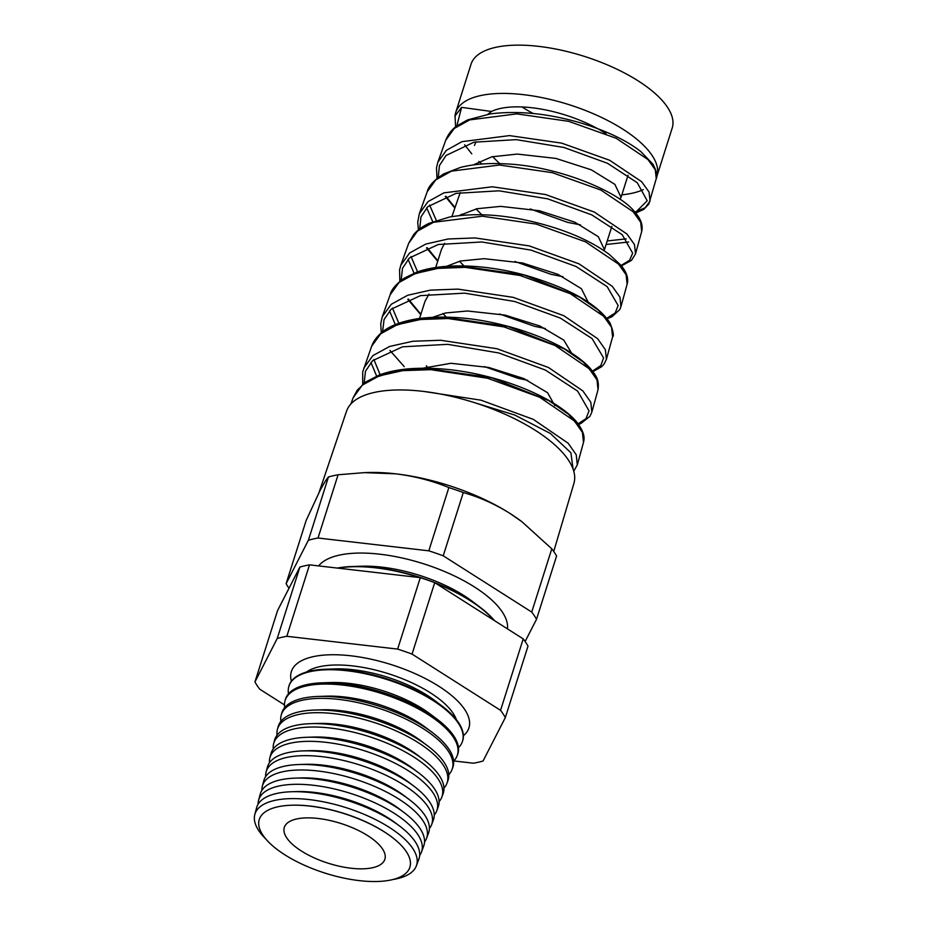 <?xml version="1.0" encoding="UTF-8"?>
<svg xmlns="http://www.w3.org/2000/svg" width="927" height="927" viewBox="0 0 927 927"><rect width="100%" height="100%" fill="white"/><g stroke="black" fill="none" stroke-linecap="round" stroke-linejoin="round"><path stroke-width="1.39" d="M456.374 719.653A82.063 32.468 -162.4 0 0 447.822 706.733A82.063 32.468 -162.4 0 0 352.874 665.934A82.063 32.468 -162.4 0 0 320.812 666.443A82.063 32.468 -162.4 0 0 306.373 672.075M454.948 116.872A105.516 41.738 17.6 0 1 455.713 112.515L471.032 64.23A105.516 41.738 17.6 0 1 538.552 46.35A105.516 41.738 17.6 0 1 672.202 128.042L656.884 176.327A105.516 41.738 17.6 0 1 656.559 177.266M455.713 112.515A105.516 41.738 17.6 0 1 523.234 94.635A105.516 41.738 17.6 0 1 656.884 176.327M621.843 194.844A105.516 41.738 -162.4 0 0 643.315 189.641M499.641 163.627L492.643 156.628M487.822 114.276L491.461 111.472A77.717 30.742 17.6 0 1 531.947 107.752A77.717 30.742 17.6 0 1 606.119 133.708M533.292 113.511A77.717 30.742 17.6 0 1 521.982 106.964M481.785 214.763L476.061 208.934M473.233 164.936L491.739 156.837L517.254 154.067L555.887 158.413L591.333 169.838L614.879 184.369L621.044 197.358L620.012 199.328M476.014 141.761L474.45 145.412M530.244 208.957L567.567 222.353L580.511 224.89M463.975 265.91L459.468 261.229M458.935 215.655L476.907 208.737L500.661 206.373L539.375 210.73L574.74 222.144L598.321 236.709L604.45 249.664L604.022 250.684M460.255 192.526L451.866 216.628M514.867 261.472L551.078 274.334L562.956 276.709M446.2 317.057L442.874 313.535M442.422 267.915L460.383 261.032L484.068 258.679L522.446 262.967L557.753 274.265L581.391 288.703L587.938 301.692M444.589 243.314L441.472 249.375L435.331 268.737M499.56 314.01L534.589 326.327L545.343 328.517M429.896 369.641L426.281 365.841M428.32 318.772L445.574 312.967L467.475 310.985L505.111 315.11L539.815 325.991L563.79 340.093L571.53 353.048M429.004 294.137L424.983 301.356L419.178 319.664M484.334 366.571L518.1 378.309L527.66 380.302M414.52 369.699L450.881 363.28L488.749 367.463L523.732 378.517L547.567 392.724L554.891 405.713M353.117 397.799L357.254 390.151L365.968 381.843L379.514 374.914C388.297 371.669 398.506 369.606 410.174 368.691C440.568 366.802 472.318 371.159 505.447 381.739C525.482 388.297 542.399 396.003 556.212 404.856C564.902 410.452 571.658 416.072 576.455 421.715C586.548 434.52 583.836 440.522 583.477 442.469L582.446 432.434L574.404 420.962L539.688 397.266L487.59 378.251L430.8 369.676L402.642 370.649L379.247 375.875L362.33 385.099L353.117 397.799L350.893 403.975M423.824 391.449L481.009 400.186L533.349 419.386L568.181 443.245L576.246 454.775L577.289 464.914L583.477 442.457M445.725 140.29C448.077 134.276 451.82 129.467 456.953 125.875L467.614 119.896L490.221 113.905C518.564 110.406 549.132 113.546 581.913 123.303C607.139 131.124 626.803 140.568 640.905 151.646L653.048 164.334C656.687 171.449 657.753 176.223 656.246 178.656L655.262 169.734L647.903 159.502L616.154 138.262L568.68 121.333L516.768 113.87L469.688 119.896L454.195 128.505L445.725 140.29L437.845 162.179L446.362 150.336L461.959 141.669L509.468 135.609L561.692 143.14L609.653 160.278L641.623 181.68L649.062 192.04L650.07 201.089L645.18 207.718L634.925 212.132M606.084 244.496L628.668 242.005M427.196 191.796C428.483 186.142 433.987 180.174 443.709 173.905L460.51 167.416C473.709 164.067 488.981 162.897 506.316 163.905C559.19 166.315 619.19 192.04 634.427 211.553C640.777 218.587 643.211 225.203 641.693 231.426L640.684 222.248L633.164 211.75L600.858 190.058L552.365 172.689L499.572 165.029L451.542 171.113L435.794 179.85L427.196 191.796L419.41 213.453M418.425 229.908L417.718 222.248L419.328 213.685L428.019 201.634L443.882 192.862L492.272 186.779L545.574 194.554L594.334 212.074L626.942 233.998L634.485 244.566L635.516 253.847L631.542 260.325L621.461 265.91M627.139 284.183L626.119 274.798L618.518 264.091L585.563 241.866L536.281 224.114L482.388 216.2L433.512 222.295L417.463 231.136L408.68 243.291L400.812 265.192L409.63 252.967L425.794 244.068L448.158 238.981L475.076 237.938L529.247 245.91L579.016 263.859L612.237 286.292L619.943 297.138L620.951 306.605L627.139 284.183C628.726 278.448 626.675 272.156 620.986 265.331L609.479 254.577C588.019 238.656 558.471 226.825 520.812 219.062C494.253 214.056 470.487 213.384 449.491 217.045L429.027 223.337C422.109 226.675 416.965 230.475 413.581 234.74L408.68 243.291M390.163 294.786C391.206 289.827 395.841 284.334 404.056 278.297L416.582 272.202C425.922 268.853 436.849 266.837 449.363 266.142C473.454 265.018 498.738 268.03 525.238 275.192C569.479 288.181 597.764 304.149 610.093 323.094C613.303 331.495 614.137 336.119 612.585 336.941L611.553 327.335L603.778 316.35L570.267 293.662L519.966 275.47L465.192 267.358L437.984 268.378L415.389 273.5L399.062 282.48L390.163 294.786L382.283 316.686L391.275 304.276L407.706 295.261L430.452 290.128L457.88 289.108L513.176 297.347L563.767 315.69L597.556 338.622L605.366 349.676L606.409 359.375L603.975 364.218L601.669 366.686L592.898 371.611M362.712 384.369L362.7 371.912L371.646 346.292C373.396 341.31 376.86 336.64 382.017 332.272C387.648 327.521 398.448 321.681 418.598 318.575C448.459 314.89 480.87 318.216 515.841 328.529C536.223 334.728 553.651 342.19 568.135 350.927C577.359 356.524 584.589 362.19 589.839 367.915C595.516 375.006 599.491 379.004 598.031 389.699L597 379.885L589.12 368.691L554.983 345.47L503.882 326.883L447.996 318.517L420.302 319.525L397.335 324.682L380.719 333.766L371.634 346.292M363.766 368.204L372.897 355.597L389.653 346.443L412.828 341.263L440.684 340.267L496.93 348.726L548.471 367.498L582.863 390.916L590.812 402.248L591.843 412.133L598.031 389.699M426.652 207.822L432.77 221.727M408.077 259.34L414.056 273.164M389.514 310.858L395.331 324.612M404.265 366.663L389.919 350.418M370.939 362.387L376.617 376.061M318.981 492.689L346.536 411.194A119.282 47.184 17.6 0 1 422.747 391.321A119.282 47.184 17.6 0 1 573.929 483.326L553.732 551.472M364.485 472.631L367.729 472.527A120.939 47.845 17.6 0 1 395.806 473.836L364.485 472.631L338.077 474.775L318.019 538.019L428.807 550.823A135.458 53.581 17.6 0 1 443.222 555.818L531.727 612.063A135.458 53.581 17.6 0 1 536.524 619.282L525.122 641.507M463.373 735.748A93.14 36.848 -162.4 0 0 468.923 727.915A93.14 36.848 -162.4 0 0 350.951 655.806A93.14 36.848 -162.4 0 0 291.356 671.588A93.14 36.848 -162.4 0 0 291.368 681.194M291.796 805.215A78.146 30.915 17.6 0 1 292.086 805.215A78.146 30.915 17.6 0 1 310.232 806.061A78.146 30.915 17.6 0 1 391.298 836.687A78.146 30.915 17.6 0 1 391.542 836.861M309.827 806.084A79.004 31.251 17.6 0 1 391.773 837.046A79.004 31.251 17.6 0 1 359.34 880.627A79.004 31.251 17.6 0 1 266.86 840.198A79.004 31.251 17.6 0 1 291.495 805.227A79.004 31.251 17.6 0 1 309.827 806.084M393.187 879.468A84.774 33.534 -162.4 0 0 416.385 865.806A84.774 33.534 -162.4 0 0 309.212 799.584A84.774 33.534 -162.4 0 0 254.798 814.555A84.774 33.534 -162.4 0 0 265.887 839.086M254.798 814.555L256.628 807.695A85.11 33.673 17.6 0 1 291.495 791.739L296.408 791.577A78.146 30.915 17.6 0 1 314.554 792.423A78.146 30.915 17.6 0 1 395.62 823.049L399.549 826.015A85.11 33.673 17.6 0 1 418.853 859.155L416.385 865.806M291.495 791.739A85.11 33.673 17.6 0 1 311.252 792.666A85.11 33.673 17.6 0 1 399.549 826.015M419.653 855.436A85.469 33.812 -162.4 0 0 421.484 852.04A85.469 33.812 -162.4 0 0 313.43 785.273A85.469 33.812 -162.4 0 0 258.575 800.36A85.469 33.812 -162.4 0 0 258.112 804.196M258.575 800.36L260.209 794.196A85.771 33.928 17.6 0 1 295.354 778.124L300.742 777.95A78.146 30.915 17.6 0 1 318.876 778.796A78.146 30.915 17.6 0 1 399.943 809.422L404.242 812.666A85.771 33.928 17.6 0 1 423.697 846.061L421.484 852.04M295.354 778.124A85.771 33.928 17.6 0 1 315.261 779.051A85.771 33.928 17.6 0 1 404.242 812.666M424.531 841.983A86.165 34.09 -162.4 0 0 426.582 838.275A86.165 34.09 -162.4 0 0 317.648 770.963A86.165 34.09 -162.4 0 0 262.341 786.177A86.165 34.09 -162.4 0 0 261.889 790.383M262.341 786.177L263.789 780.708A86.443 34.195 17.6 0 1 299.212 764.508L305.064 764.323A78.146 30.915 17.6 0 1 323.199 765.169A78.146 30.915 17.6 0 1 404.276 795.795L408.946 799.317A86.443 34.195 17.6 0 1 428.552 832.979L426.582 838.275M299.212 764.508A86.443 34.195 17.6 0 1 319.27 765.447A86.443 34.195 17.6 0 1 408.946 799.317M429.398 828.518A86.871 34.369 -162.4 0 0 431.681 824.509A86.871 34.369 -162.4 0 0 321.866 756.652A86.871 34.369 -162.4 0 0 266.107 771.994A86.871 34.369 -162.4 0 0 265.667 776.571M266.107 771.994L267.37 767.22A87.103 34.461 17.6 0 1 303.071 750.893L309.386 750.685A78.146 30.915 17.6 0 1 327.521 751.542A78.146 30.915 17.6 0 1 408.598 782.156L413.639 785.969A87.103 34.461 17.6 0 1 433.396 819.885L431.681 824.509M303.071 750.893A87.103 34.461 17.6 0 1 323.28 751.843A87.103 34.461 17.6 0 1 413.639 785.969M434.253 815.053A87.567 34.635 -162.4 0 0 436.779 810.743A87.567 34.635 -162.4 0 0 326.084 742.342A87.567 34.635 -162.4 0 0 269.873 757.799A87.567 34.635 -162.4 0 0 269.456 762.77M269.873 757.799L270.962 753.732A87.764 34.716 17.6 0 1 306.918 737.278L313.708 737.058A78.146 30.915 17.6 0 1 331.854 737.904A78.146 30.915 17.6 0 1 412.921 768.529L418.344 772.62A87.764 34.716 17.6 0 1 438.239 806.791L436.779 810.743M306.918 737.278A87.764 34.716 17.6 0 1 327.289 738.228A87.764 34.716 17.6 0 1 418.344 772.62M439.108 801.588A88.262 34.913 -162.4 0 0 441.878 796.977A88.262 34.913 -162.4 0 0 330.302 728.031A88.262 34.913 -162.4 0 0 273.65 743.616A88.262 34.913 -162.4 0 0 273.256 748.97M273.65 743.616L274.543 740.233A88.424 34.983 17.6 0 1 310.777 723.663L318.031 723.431A78.146 30.915 17.6 0 1 336.177 724.277A78.146 30.915 17.6 0 1 417.243 754.902L423.036 759.271A88.424 34.983 17.6 0 1 443.094 793.709L441.878 796.977M310.777 723.663A88.424 34.983 17.6 0 1 331.31 724.624A88.424 34.983 17.6 0 1 423.036 759.271M443.952 788.112A88.957 35.191 -162.4 0 0 446.976 783.211A88.957 35.191 -162.4 0 0 334.52 713.709A88.957 35.191 -162.4 0 0 277.416 729.422A88.957 35.191 -162.4 0 0 277.057 735.169M277.416 729.422L278.123 726.745A89.096 35.238 17.6 0 1 314.635 710.047L322.353 709.804A78.146 30.915 17.6 0 1 340.499 710.65A78.146 30.915 17.6 0 1 421.565 741.276L427.729 745.922A89.096 35.238 17.6 0 1 447.938 780.615L446.976 783.211M314.635 710.047A89.096 35.238 17.6 0 1 335.319 711.009A89.096 35.238 17.6 0 1 427.729 745.922M448.795 774.648A89.652 35.469 -162.4 0 0 452.075 769.445A89.652 35.469 -162.4 0 0 338.737 699.398A89.652 35.469 -162.4 0 0 281.182 715.238A89.652 35.469 -162.4 0 0 280.869 721.38M281.182 715.238L281.715 713.257A89.757 35.504 17.6 0 1 318.494 696.432L326.675 696.165A78.146 30.915 17.6 0 1 344.821 697.011A78.146 30.915 17.6 0 1 425.887 727.637L432.434 732.573A89.757 35.504 17.6 0 1 452.782 767.521L452.075 769.445M318.494 696.432A89.757 35.504 17.6 0 1 339.328 697.405A89.757 35.504 17.6 0 1 432.434 732.573M453.627 761.171A90.359 35.747 -162.4 0 0 457.173 755.679A90.359 35.747 -162.4 0 0 342.955 685.088A90.359 35.747 -162.4 0 0 284.96 701.044A90.359 35.747 -162.4 0 0 284.693 707.579M284.96 701.044L285.296 699.769A90.417 35.771 17.6 0 1 322.341 682.817L331.009 682.539A78.146 30.915 17.6 0 1 349.143 683.384A78.146 30.915 17.6 0 1 430.209 714.01L437.127 719.225A90.417 35.771 17.6 0 1 457.637 754.439L457.173 755.679M322.341 682.817A90.417 35.771 17.6 0 1 343.338 683.802A90.417 35.771 17.6 0 1 437.127 719.225M458.448 747.695A91.055 36.014 -162.4 0 0 462.272 741.913A91.055 36.014 -162.4 0 0 347.173 670.777A91.055 36.014 -162.4 0 0 288.726 686.861A91.055 36.014 -162.4 0 0 288.517 693.79M288.807 686.571A91.078 36.026 17.6 0 1 288.876 686.27A91.078 36.026 17.6 0 1 326.2 669.201L335.331 668.912A78.146 30.915 17.6 0 1 353.465 669.757A78.146 30.915 17.6 0 1 434.543 700.383L441.82 705.876A91.078 36.026 17.6 0 1 462.48 741.345A91.078 36.026 17.6 0 1 462.376 741.623M326.2 669.201A91.078 36.026 17.6 0 1 347.347 670.186A91.078 36.026 17.6 0 1 441.82 705.876M493.871 620.244A100.197 39.641 -162.4 0 0 435.806 583.338M419.78 577.591A100.197 39.641 -162.4 0 0 375.586 567.834A100.197 39.641 -162.4 0 0 338.077 568.147M494.485 620.626A100.197 39.641 -162.4 0 0 479.607 606.861L472.144 601.229A86.953 34.403 -162.4 0 0 381.936 567.15A86.953 34.403 -162.4 0 0 361.75 566.212L352.411 566.513A100.197 39.641 -162.4 0 0 337.312 568.066M507.451 628.865A100.197 39.641 -162.4 0 0 379.908 554.207A100.197 39.641 -162.4 0 0 318.645 565.91M479.607 606.861A100.197 39.641 -162.4 0 0 375.667 567.591A100.197 39.641 -162.4 0 0 352.411 566.513M351.113 868.24A52.746 20.869 17.6 0 1 284.415 827.116A52.746 20.869 17.6 0 1 318.054 818.471A52.746 20.869 17.6 0 1 384.948 859.005A52.746 20.869 17.6 0 1 351.113 868.24M254.937 681.959L277.59 610.522L299.885 567.069L277.219 638.518L254.937 681.959A135.458 53.581 17.6 0 0 259.722 689.178L284.473 704.902M453.836 760.951L473.43 763.211A135.458 53.581 17.6 0 0 483.06 760.997L505.342 717.544A135.458 53.581 17.6 0 0 500.557 710.337L412.052 654.091A135.458 53.581 17.6 0 0 397.637 649.097L286.837 636.293A135.458 53.581 17.6 0 0 277.219 638.518M288.992 588.297A135.458 53.581 17.6 0 1 286.107 583.697L308.39 540.244A135.458 53.581 17.6 0 1 318.019 538.019M338.077 474.775A135.458 53.581 17.6 0 0 328.448 476.988C326.292 479.386 323.361 484.184 319.641 491.38L306.165 520.441L286.107 583.697M531.727 612.063L551.797 548.819A135.458 53.581 17.6 0 1 556.582 556.026L536.524 619.282M428.807 550.823L448.865 487.567A135.458 53.581 17.6 0 1 463.291 492.561L443.222 555.818M328.448 476.988L308.39 540.244M448.865 487.567C432.306 480.765 414.624 476.188 395.806 473.836A120.939 47.845 17.6 0 1 509.862 513.361C494.809 503.975 479.282 497.046 463.291 492.561M551.797 548.819L521.924 521.727L509.862 513.361A120.939 47.845 17.6 0 1 521.264 521.229L521.924 521.727M299.885 567.069A135.458 53.581 17.6 0 1 309.502 564.856L286.837 636.293M505.342 717.544L528.008 646.107A135.458 53.581 17.6 0 0 523.222 638.888L434.717 582.643A135.458 53.581 17.6 0 0 420.302 577.648L309.502 564.856M523.222 638.888L500.557 710.337M434.717 582.643L412.052 654.091M420.302 577.648L397.637 649.097M375.609 377.277L398.239 370.487L426.71 368.401L491.6 377.787L548.969 400.684L568.622 414.369L579.873 427.706M380.105 374.693L373.894 359.502M393.848 326.026L416.107 319.328L444.172 317.243L507.984 326.443L564.23 348.853L583.477 362.237L594.485 375.273M398.83 323.268L392.457 308.019M412.121 274.763L434.021 268.158L461.588 266.095L524.184 275.052L579.445 296.999L598.344 310.105L609.109 322.863M417.567 271.843L411.02 256.524M436.316 220.429L429.607 205.029M626.235 238.876L607.208 240.962M455.586 126.941L455.064 115.933L461.6 107.358L456.814 125.979M464.636 144.786L471.773 153.847M635.343 212.607L647.197 200.753L637.266 182.723L607.509 163.303L564.056 147.497L516.212 139.629L473.894 142.213L446.003 155.504L439.421 165.609L438.251 177.451M445.875 196.223L454.798 207.358M621.078 265.435L629.549 260.348L632.666 253.175L622.226 234.705L591.785 214.89L547.683 198.841L499.004 190.811L456.107 193.349L427.741 206.721L420.974 216.906L419.688 228.911M427.127 247.66L437.834 260.835M606.803 318.274L615.204 312.944L618.135 305.528L607.162 286.64L575.98 266.455L531.055 250.128L481.82 241.982L438.239 244.508L409.398 257.996L402.503 268.285L401.124 280.371M408.378 299.085L420.881 314.276M592.515 371.101L600.812 365.551L603.581 357.949L592.121 338.61L560.337 318.088L514.728 301.495L464.612 293.152L420.452 295.632L391.136 309.212L384.056 319.583L382.573 331.831M577.336 424.265L586.026 418.645L589.039 410.858L577.648 391.113L545.319 370.024L498.761 352.955L447.671 344.346L402.469 346.825L372.619 360.661L365.458 371.275L364.056 383.732M573.083 469.108L570.916 452.793L550.406 433.488L514.867 415.087L470.256 401.345M461.6 107.358L491.461 111.472M611.832 226.397L604.45 249.664M656.246 178.656L648.796 204.114L643.686 209.409L635.713 213.048M641.693 231.426L635.551 253.72M612.585 336.941L606.432 359.247M288.726 686.861L288.876 686.27M292.086 805.215L291.495 805.227M628.054 175.238L621.044 197.358M478.877 161.449L481.808 164.033M437.845 162.179L436.478 167.868L436.999 178.424M445.273 196.431L454.659 207.799M461.356 214.241L462.573 215.307M426.524 247.88L437.706 261.252M607.185 318.761L611.947 316.733L619.688 309.676L620.951 306.605M400.812 265.192L399.572 269.908L399.85 281.391M407.776 299.317L420.765 314.67M382.283 316.686L380.742 323.755L381.275 332.886M577.73 424.763L580.905 423.488L589.873 416.397L591.843 412.133M573.755 471.171L577.289 464.914"/></g></svg>
